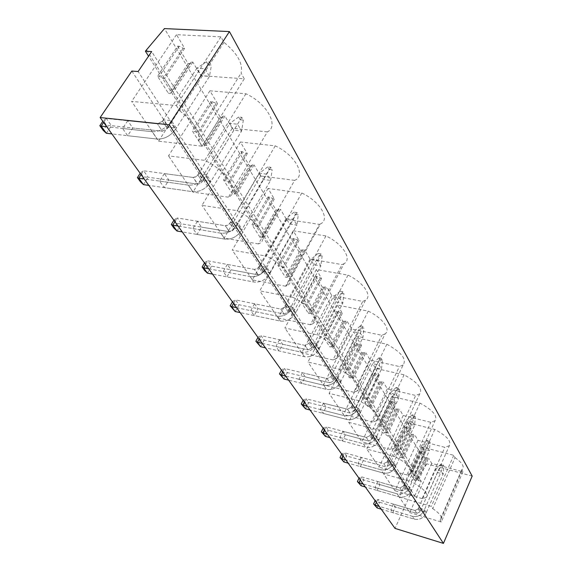 <?xml version="1.0" encoding="UTF-8"?>
<svg xmlns="http://www.w3.org/2000/svg" width="572" height="572" viewBox="0 0 572 572"><rect width="100%" height="100%" fill="white"/><g stroke="black" fill="none" stroke-linecap="round" stroke-linejoin="round"><path stroke-width="0.43" stroke-dasharray="2.86 2.15" d="M131.839 71.057L410.181 494.658L414.664 495.953L138.145 71.521M414.664 495.953L421.214 481.295L412.82 467.91L410.288 473.502L414.636 480.337L418.418 480.795L415.036 475.432L410.288 473.502M421.95 446.982L399.256 497.047L431.331 506.42L432.747 508.644L455.04 457.657L453.739 455.305L421.95 446.982L425.311 452.631L420.599 450.743L424.803 457.743L414.636 480.337M420.599 450.743L412.82 467.91L151.687 51.566M177.627 46.117L188.109 63.571L189.661 63.671L191.32 61.998L192.828 62.098L200.886 75.633L244.258 78.807L241.105 73.137C243.15 63.621 237.444 53.368 223.981 42.357L220.921 36.851L176.498 34.67L184.649 48.363L183.133 48.277L179.193 46.203L177.627 46.117L157.536 76.226L168.49 93.45L170.048 93.586L171.671 91.985L173.18 92.113L164.622 78.557L163.106 78.443L159.102 76.348L157.536 76.226M188.109 63.571L168.49 93.45M245.917 93.765L204.74 160.367C226.476 170.334 240.104 192.521 228.407 197.197L267.374 131.889C279.343 126.269 267.045 103.282 245.917 93.765L209.924 90.819L217.567 103.654L210.839 101.423L192.249 130.788L202.123 146.31L203.632 146.489L205.284 145.145L206.742 145.309L199.035 133.104L192.249 130.788M210.839 101.423L220.299 117.174L202.123 146.31M275.232 145.86L237.065 210.675C257.75 220.22 270.013 240.197 258.422 243.901L294.644 180.359C306.47 175.754 295.352 154.991 275.232 145.86L240.397 142.006L247.318 153.632L240.869 151.43L223.588 180.051L232.532 194.108L233.998 194.316L235.657 193.193L237.08 193.393L230.101 182.332L223.588 180.051M240.869 151.43L249.442 165.716L232.532 194.108M301.773 193.029L266.252 256.084C285.206 264.9 296.568 282.239 286.543 285.857L320.384 223.967C330.63 219.526 320.241 201.487 301.773 193.029L268.046 188.453L274.345 199.035L268.146 196.854L252.023 224.746L260.167 237.537L261.583 237.773L263.256 236.829L264.629 237.051L258.279 226.991L252.023 224.746M268.146 196.854L275.961 209.874L260.167 237.537M325.926 235.943L292.728 297.283C310.003 305.384 320.613 320.392 312.262 324.009L343.994 263.713C352.567 259.338 342.778 243.729 325.926 235.943L293.25 230.788L299.006 240.454L293.036 238.309L277.942 265.479L285.378 277.177L289.754 276.884L283.955 267.689L277.942 265.479M293.036 238.309L300.193 250.221L285.378 277.177M347.99 275.153L316.859 334.834C332.704 342.306 342.628 355.434 335.628 358.966L365.472 300.221C372.687 296.003 363.456 282.353 347.99 275.153L316.316 269.534L321.593 278.4L315.844 276.29L301.658 302.76L308.487 313.492L312.777 313.363L307.457 304.933L301.658 302.76M315.844 276.29L322.415 287.23L308.487 313.492M368.225 311.125L338.939 369.19C353.553 376.133 362.855 387.723 356.957 391.105L385.106 333.876C391.212 329.858 382.511 317.81 368.225 311.125L337.501 305.119L342.363 313.284L336.815 311.211L323.445 337.008L329.729 346.882L333.934 346.897L329.036 339.139L323.445 337.008M336.815 311.211L342.871 321.292L329.729 346.882M386.858 344.23L359.223 400.757C374.26 409.051 380.022 415.722 376.505 420.763L403.131 364.993C406.935 359.302 401.508 352.381 386.858 344.23L357.028 337.93L361.518 345.474L356.163 343.436L343.529 368.575L349.335 377.699L353.453 377.835L348.927 370.663L343.529 368.575M356.163 343.436L361.761 352.76L349.335 377.699M404.068 374.81L377.92 429.851C391.899 437.487 397.426 443.6 394.494 448.205L419.741 393.851C422.922 388.66 417.696 382.31 404.068 374.81L375.089 368.268L379.25 375.253L374.074 373.259L362.105 397.769L367.481 406.22L371.514 406.456L367.324 399.814L362.105 397.769M374.074 373.259L379.257 381.903L367.481 406.22M420.005 403.138L395.209 456.749C408.258 463.821 413.556 469.462 411.104 473.68L435.092 420.685C437.78 415.93 432.747 410.081 420.005 403.138L391.841 396.41L395.71 402.902L390.69 400.936L379.329 424.839L384.327 432.697L388.274 433.018L384.384 426.855L379.329 424.839M390.69 400.936L395.517 408.98L384.327 432.697M434.813 429.45L411.239 481.703C423.48 488.281 428.564 493.514 426.498 497.383L449.342 445.702C451.615 441.334 446.775 435.921 434.813 429.45L407.421 422.579L411.025 428.628L406.163 426.705L395.352 450.021L400.007 457.343L403.868 457.736L400.243 451.994L395.352 450.021M406.163 426.705L410.66 434.198L400.007 457.343M421.214 481.295L416.745 480.044L148.548 56.185M416.745 480.044L417.238 478.943L146.396 49.707M417.238 478.943L426.834 463.842L164.429 28.6M472.172 476.097L426.834 463.842M220.299 117.174L221.8 117.317L223.488 115.901L224.939 116.044L206.742 145.309M267.374 131.889L232.225 128.271L224.939 116.044M249.442 165.716L250.901 165.894L252.595 164.693L254.004 164.865L237.08 193.393M294.644 180.359L260.618 175.969L254.004 164.865M275.961 209.874L277.37 210.081L279.072 209.066L280.437 209.266L264.629 237.051M320.384 223.967L319.426 224.396L286.465 219.391L280.437 209.266M300.193 250.221L304.576 249.814L289.754 276.884M343.994 263.713L342.042 264.593L310.095 259.087L304.576 249.814M322.415 287.23L326.712 286.994L312.777 313.363M365.472 300.221L362.77 301.415L331.781 295.51L326.712 286.994M342.871 321.292L347.075 321.207L333.934 346.897M385.106 333.876L381.824 335.285L351.751 329.064L347.075 321.207M361.761 352.76L365.88 352.795L353.453 377.835M403.131 364.993L399.413 366.538L370.206 360.06L365.88 352.795M379.257 381.903L383.29 382.046L371.514 406.456M419.741 393.851L415.687 395.466L387.308 388.788L383.29 382.046M395.517 408.98L399.463 409.209L388.274 433.018M435.092 420.685L430.802 422.322L403.203 415.486L399.463 409.209M410.66 434.198L414.528 434.513L403.868 457.736M449.342 445.702L444.866 447.318L418.01 440.361L414.528 434.513M424.803 457.743L428.585 458.122L418.418 480.795M455.04 457.657C461.911 462.533 464.435 466.337 462.598 469.069L461.761 469.741L462.905 471.786L431.717 463.384L428.585 458.122M410.181 494.658L395.023 528.406M393.407 504.111L390.812 509.838L392.8 512.669L395.381 506.956L393.407 504.111L414.95 510.503L416.852 513.356L420.027 511.818L420.463 510.839L418.575 507.972L424.417 509.695L426.276 512.562L420.463 510.839M377.77 481.545L375.039 487.416L377.17 490.454L379.887 484.598L377.77 481.545L399.892 487.895L401.93 490.955L405.212 489.353L405.67 488.345L403.646 485.278L409.652 486.986L411.647 490.061L405.67 488.345M360.989 457.328L358.115 463.356L360.403 466.616L363.263 460.603L360.989 457.328L383.719 463.606L385.907 466.895L389.31 465.229L389.789 464.199L387.616 460.896L393.786 462.591L395.931 465.894L389.789 464.199M342.935 431.274L339.904 437.466L342.371 440.969L345.381 434.806L342.935 431.274L366.302 437.458L368.661 441.005L372.186 439.267L372.694 438.202L370.349 434.641L376.698 436.314L379.014 439.875L372.694 438.202M323.452 403.167L320.248 409.523L322.915 413.313L326.097 406.978L323.452 403.167L347.497 409.216L350.05 413.055L353.703 411.232L354.24 410.145L351.708 406.299L358.244 407.929L360.746 411.783L354.24 410.145M302.381 372.751L298.984 379.286L301.873 383.397L305.241 376.884L302.381 372.751L327.12 378.628L329.894 382.79L333.69 380.888L334.255 379.765L331.517 375.589L338.245 377.177L340.962 381.352L334.255 379.765M279.501 339.732L275.89 346.453L279.036 350.922L282.611 344.222L279.501 339.732L304.983 345.381L307.993 349.907L311.954 347.912L312.555 346.761L309.566 342.22L316.502 343.736L319.462 348.291L312.555 346.761M254.576 303.761L250.729 310.675L254.154 315.551L257.972 308.665L254.576 303.761L280.831 309.123L284.127 314.064L288.252 311.969L288.889 310.782L285.628 305.813L292.785 307.257L296.017 312.233L288.889 310.782M227.313 264.428L223.202 271.536L226.962 276.884L231.038 269.798L227.313 264.428L254.383 269.412L258.315 274.875L261.068 273.995L262.991 271.4L259.409 265.951L266.795 267.296L270.349 272.758L262.991 271.4M197.383 221.235L192.964 228.543L197.097 234.427L201.473 227.141L197.383 221.235L225.297 225.733L229.608 231.746L232.475 230.795L234.527 228.114L230.58 222.115L238.209 223.323L242.12 229.343L234.527 228.114M164.357 173.581L159.588 181.095L164.164 187.602L168.883 180.108L164.357 173.581L193.15 177.47L197.905 184.12L200.901 183.083L203.089 180.316L198.72 173.666L206.599 174.71L210.932 181.381L203.089 180.316M127.735 120.735L122.572 128.464L127.663 135.7L132.768 127.992L127.735 120.735L157.443 123.852L162.355 131.224L167.339 128.578L168.197 127.249L163.327 119.848L171.464 120.685L176.298 128.114L168.197 127.249M191.32 61.998L171.671 91.985M189.661 63.671L170.048 93.586M192.828 62.098L173.18 92.113M179.193 46.203L159.102 76.348M183.133 48.277L163.106 78.443M184.649 48.363L164.622 78.557M220.921 36.851L176.355 105.548L131.653 101.416L158.544 141.162L202.223 146.218L198.727 140.726L241.105 73.137M223.981 42.357L179.751 110.889L176.355 105.548M179.751 110.889C193.915 121.915 200.236 131.86 198.727 140.726M176.498 34.67L131.653 101.416M244.258 78.807L202.223 146.218M200.886 75.633L158.544 141.162M223.488 115.901L205.284 145.145M221.8 117.317L203.632 146.489M212.355 101.559L193.772 130.952M216.094 103.518L197.562 132.94M217.567 103.654L199.035 133.104M209.924 90.819L168.49 155.877L204.74 160.367M232.225 128.271L192.993 192.099L168.49 155.877M228.407 197.197L192.993 192.099M252.595 164.693L235.657 193.193M250.901 165.894L233.998 194.316M242.335 151.601L225.061 180.244M245.896 153.468L228.671 182.139M247.318 153.632L230.101 182.332M240.397 142.006L201.966 205.362L237.065 210.675M260.618 175.969L224.117 238.116L201.966 205.362M258.422 243.901L224.117 238.116M279.072 209.066L263.256 236.829M277.37 210.081L261.583 237.773M269.569 197.054L253.453 224.968M272.966 198.834L256.892 226.769M274.345 199.035L258.279 226.991M268.046 188.453L232.246 250.136L266.252 256.084M286.465 219.391L252.374 279.887L232.246 250.136M286.543 285.857L285.614 286.207L319.426 224.396M285.614 286.207L252.374 279.887M303.246 249.592L288.424 276.633M301.558 250.45L286.758 277.427M294.416 238.531L279.329 265.73M297.669 240.233L282.618 267.453M299.006 240.454L283.955 267.689M293.25 230.788L259.774 290.833L292.728 297.283M310.095 259.087L278.135 317.975L259.774 290.833M312.262 324.009L310.36 324.724L342.042 264.593M310.36 324.724L278.135 317.975M325.418 286.751L311.483 313.098M323.738 287.48L309.817 313.763M317.181 276.533L303.003 303.024M320.291 278.164L306.149 304.676M321.593 278.4L307.457 304.933M316.316 269.534L284.906 327.985L316.859 334.834M331.781 295.51L301.723 352.852L284.906 327.985M335.628 358.966L332.983 359.931L362.77 301.415M332.983 359.931L301.723 352.852M345.824 320.949L332.675 346.625M344.158 321.557L331.031 347.168M338.116 311.468L324.753 337.287M341.098 313.034L327.77 338.867M342.363 313.284L329.036 339.139M337.501 305.119L307.936 362.04L338.939 369.19M351.751 329.064L323.402 384.906L307.936 362.04M356.957 391.105L353.746 392.235L381.824 335.285M353.746 392.235L323.402 384.906M364.664 352.524L352.23 377.549M363.013 353.031L350.593 377.992M357.428 343.708L344.802 368.861M360.296 345.209L347.697 370.384M361.518 345.474L348.927 370.663M357.028 337.93L329.129 393.364L359.223 400.757M370.206 360.06L343.393 414.464L329.129 393.364M376.505 420.763L372.865 421.986L399.413 366.538M372.865 421.986L343.393 414.464M382.11 381.767L370.327 406.163M380.48 382.182L368.704 406.528M375.303 373.537L363.334 398.069M378.063 374.982L366.13 399.528M379.25 375.253L367.324 399.814M375.089 368.268L348.684 422.279L377.92 429.851M387.308 388.788L361.89 441.806L348.684 422.279M394.494 448.205L390.533 449.47L415.687 395.466M390.533 449.47L361.89 441.806M398.312 408.93L387.122 432.725M396.703 409.266L385.521 433.011M391.892 401.229L380.53 425.146M394.551 402.624L383.219 426.555M395.71 402.902L384.384 426.855M391.841 396.41L366.795 449.049L395.209 456.749M403.203 415.486L379.05 467.174L366.795 449.049M411.104 473.68L406.899 474.946L430.802 422.322M406.899 474.946L379.05 467.174M413.406 434.219L402.745 457.436M411.819 434.491L401.165 457.657M407.328 426.998L396.518 450.336M409.895 428.342L399.113 451.687M411.025 428.628L400.243 451.994M407.421 422.579L383.605 473.909L411.239 481.703M418.01 440.361L395.016 490.776L383.605 473.909M426.498 497.383L422.115 498.612L444.866 447.318M422.115 498.612L395.016 490.776M427.491 457.836L417.324 480.487M425.925 458.043L415.765 480.652M421.728 451.043L411.425 473.816M424.217 452.338L413.928 475.125M425.311 452.631L415.036 475.432M462.905 471.786L441.234 521.993L409.767 512.591L399.256 497.047M431.717 463.384L409.767 512.591M461.761 469.741L440.004 520.055L441.234 521.993M432.747 508.644C439.818 513.477 442.506 517.095 440.805 519.49L440.004 520.055M453.739 455.305L431.331 506.42M418.575 507.972L418.139 508.958L414.95 510.503L416.852 513.356L395.381 506.956M390.812 509.838L412.369 516.316C417.467 517.288 421.335 515.415 423.981 510.682L425.847 513.549C423.216 518.261 419.362 520.127 414.285 519.147L392.8 512.669M424.417 509.695L423.981 510.682L425.847 513.549L426.276 512.562M403.646 485.278L403.188 486.286L399.892 487.895L401.93 490.955L379.887 484.598M375.039 487.416L397.183 493.858C402.423 494.809 406.427 492.857 409.194 488.002L411.189 491.069C408.444 495.91 404.461 497.854 399.235 496.896L377.17 490.454M409.652 486.986L409.194 488.002L411.189 491.069L411.647 490.061M387.616 460.896L387.13 461.933L383.719 463.606L385.907 466.895L363.263 460.603M358.115 463.356L380.866 469.734C386.257 470.656 390.404 468.625 393.307 463.627L395.459 466.931C392.578 471.907 388.452 473.931 383.076 473.001L360.403 466.616M393.786 462.591L393.307 463.627L395.459 466.931L395.931 465.894M370.349 434.641L369.841 435.707L366.302 437.458L368.661 441.005L345.381 434.806M339.904 437.466L363.291 443.743C368.847 444.637 373.151 442.521 376.19 437.38L378.514 440.94C375.489 446.06 371.214 448.169 365.68 447.268L342.371 440.969M376.698 436.314L376.19 437.38L378.514 440.94L379.014 439.875M351.708 406.299L351.172 407.393L347.497 409.216L350.05 413.055L326.097 406.978M320.248 409.523L344.315 415.68C350.043 416.53 354.504 414.314 357.707 409.03L360.217 412.877C357.035 418.146 352.595 420.348 346.889 419.49L322.915 413.313M358.244 407.929L357.707 409.03L360.217 412.877L360.746 411.783M331.517 375.589L330.945 376.712L327.12 378.628L329.894 382.79L305.241 376.884M298.984 379.286L323.752 385.271C329.658 386.071 334.298 383.748 337.68 378.307L340.397 382.482C337.044 387.902 332.425 390.211 326.548 389.41L301.873 383.397M338.245 377.177L337.68 378.307L340.397 382.482L340.962 381.352M309.566 342.22L308.959 343.372L304.983 345.381L307.993 349.907L282.611 344.222M275.89 346.453L301.394 352.216C307.493 352.945 312.326 350.507 315.901 344.902L318.869 349.449C315.322 355.033 310.51 357.457 304.44 356.721L279.036 350.922M316.502 343.736L315.901 344.902L318.869 349.449L319.462 348.291M285.628 305.813L284.985 307.007L280.831 309.123L284.127 314.064L257.972 308.665M250.729 310.675L277.005 316.152C283.304 316.802 288.345 314.235 292.142 308.451L295.381 313.427C291.62 319.183 286.601 321.736 280.33 321.071L254.154 315.551M292.785 307.257L292.142 308.451L295.381 313.427L296.017 312.233M259.409 265.951L257.471 268.561L254.383 269.412L257.993 274.832L231.038 269.798M223.202 271.536L250.293 276.648C256.799 277.198 262.069 274.488 266.109 268.525L269.662 273.981C265.665 279.923 260.424 282.611 253.939 282.046L226.962 276.884M266.795 267.296L266.109 268.525L269.662 273.981L270.349 272.758M230.58 222.115L228.514 224.803L225.297 225.733L229.279 231.71L201.473 227.141M192.964 228.543L220.899 233.183C227.635 233.605 233.154 230.745 237.466 224.589L241.384 230.609C237.115 236.737 231.624 239.575 224.925 239.132L197.097 234.427M238.209 223.323L237.466 224.589L241.384 230.609L242.12 229.343M198.72 173.666L196.511 176.448L193.15 177.47L197.562 184.091L168.883 180.108M159.588 181.095L188.41 185.135C195.374 185.407 201.172 182.368 205.798 176.019L210.146 182.683C205.562 189.003 199.807 192.02 192.864 191.727L164.164 187.602M206.599 174.71L205.798 176.019L210.146 182.683L210.932 181.381M163.327 119.848L162.462 121.185L157.443 123.852L162.355 131.224L132.768 127.992M122.572 128.464L152.295 131.739C159.516 131.817 165.615 128.578 170.599 122.022L175.44 129.451C170.506 135.979 164.45 139.189 157.264 139.089L127.663 135.7M171.464 120.685L170.599 122.022L175.44 129.451L176.298 128.114M441.57 465.372L443.879 465.994L443.178 464.793L440.862 464.171L441.57 465.372L437.408 472.501L420.027 511.818L418.139 508.958L420.027 511.818L416.852 513.356L379.729 502.295L377.699 499.449L414.95 510.503L418.139 508.958L435.628 469.512L437.408 472.501L443.186 474.081L425.847 513.549C423.216 518.261 419.362 520.127 414.285 519.147L381.224 509.18M443.178 464.793L441.427 471.085L423.981 510.682C421.335 515.415 417.467 517.288 412.369 516.316L414.285 519.147L412.369 516.316L379.193 506.349M440.862 464.171L435.628 469.512L441.427 471.085L443.186 474.081L443.879 465.994M377.127 507.943L379.729 502.295L376.662 502.087L375.318 500.214L375.11 500.664M376.662 502.087L374.946 505.812M376.347 502.388L377.699 499.449L375.318 500.214M427.756 441.67L430.137 442.285L429.386 440.991L427.005 440.383L427.756 441.67L423.444 449.034L405.212 489.353L403.188 486.286L405.212 489.353L401.93 490.955L363.821 479.965L361.654 476.912L399.892 487.895L403.188 486.286L421.543 445.831L423.444 449.034L429.386 450.593L411.189 491.069C408.444 495.91 404.461 497.854 399.235 496.896L365.293 486.979M429.386 440.991L427.498 447.39L409.194 488.002C406.427 492.857 402.423 494.809 397.183 493.858L399.235 496.896L397.183 493.858L363.12 483.955M427.005 440.383L421.543 445.831L427.498 447.39L429.386 450.593L430.137 442.285M361.089 485.757L363.821 479.965L360.653 479.751L359.209 477.749L358.994 478.206M360.653 479.751L358.844 483.576M360.231 479.929L361.654 476.912L359.209 477.749M412.955 416.252L415.394 416.852L414.593 415.472L412.147 414.864L412.955 416.252L408.472 423.866L389.31 465.229L387.13 461.933L389.31 465.229L385.907 466.895L346.768 456.02L344.437 452.752L383.719 463.606L387.13 461.933L406.427 420.427L408.472 423.866L414.578 425.404L395.459 466.931C392.578 471.907 388.452 473.931 383.076 473.001L348.205 463.177M414.593 415.472L412.555 421.957L393.307 463.627C390.404 468.625 386.257 470.656 380.866 469.734L383.076 473.001L380.866 469.734L345.874 459.924M412.147 414.864L406.427 420.427L412.555 421.957L414.578 425.404L415.394 416.852M343.901 461.962L346.768 456.02L343.486 455.805L341.942 453.653L341.713 454.125M343.486 455.805L341.584 459.724M342.943 455.841L344.437 452.752L341.942 453.653M397.032 388.924L399.549 389.518L398.684 388.023L396.167 387.437L397.032 388.924L392.378 396.811L372.186 439.267L369.841 435.707L372.186 439.267L368.661 441.005L328.435 430.287L325.933 426.769L366.302 437.458L369.841 435.707L390.175 393.107L392.378 396.811L398.655 398.312L378.514 440.94C375.489 446.06 371.214 448.169 365.68 447.268L329.837 437.587M398.684 388.023L396.482 394.601L376.19 437.38C373.151 442.521 368.847 444.637 363.291 443.743L365.68 447.268L363.291 443.743L327.327 434.084M396.167 387.437L390.175 393.107L396.482 394.601L398.655 398.312L399.549 389.518M325.418 436.393L328.435 430.287L325.039 430.072L323.373 427.756L323.13 428.235M325.039 430.072L323.037 434.091M324.353 429.944L325.933 426.769L323.373 427.756M379.872 359.473L382.461 360.038L381.524 358.43L378.936 357.865L379.872 359.473L375.025 367.646L353.703 411.232L351.172 407.393L353.703 411.232L350.05 413.055L308.687 402.559L305.977 398.763L347.497 409.216L351.172 407.393L372.651 363.649L375.025 367.646L381.488 369.097L360.217 412.877C357.035 418.146 352.595 420.348 346.889 419.49L310.038 409.995M381.524 358.43L379.136 365.093L357.707 409.03C354.504 414.314 350.043 416.53 344.315 415.68L346.889 419.49L344.315 415.68L307.328 406.213M378.936 357.865L372.651 363.649L379.136 365.093L381.488 369.097L382.461 360.038M305.491 408.823L308.687 402.559L305.155 402.338L303.36 399.835L303.103 400.336M305.155 402.338L303.038 406.47M304.311 402.016L305.977 398.763L303.36 399.835M361.325 327.627L363.985 328.171L362.977 326.426L360.31 325.883L361.325 327.627L356.263 336.107L333.69 380.888L330.945 376.712L333.69 380.888L329.894 382.79L287.337 372.594L284.406 368.482L327.12 378.628L330.945 376.712L353.689 331.781L356.263 336.107L362.927 337.509L340.397 382.482C337.044 387.902 332.425 390.211 326.548 389.41L288.631 380.166M362.977 326.426L360.374 333.169L337.68 378.307C334.298 383.748 329.658 386.071 323.752 385.271L326.548 389.41L323.752 385.271L285.693 376.069M360.31 325.883L353.689 331.781L360.374 333.169L362.927 337.509L363.985 328.171M283.955 379.029L287.337 372.594L283.669 372.365L281.724 369.655L281.453 370.163M283.669 372.365L281.431 376.605M282.639 371.821L284.406 368.482L281.724 369.655M341.205 293.086L343.951 293.6L342.85 291.706L340.097 291.191L341.205 293.086L335.914 301.902L311.954 347.912L308.959 343.372L311.954 347.912L307.993 349.907L264.192 340.104L261.011 335.635L304.983 345.381L308.959 343.372L333.118 297.197L335.914 301.902L342.785 303.231L318.869 349.449C315.322 355.033 310.51 357.457 304.44 356.721L265.408 347.812M342.85 291.706L340.011 298.52L315.901 344.902C312.326 350.507 307.493 352.945 301.394 352.216L304.44 356.721L301.394 352.216L262.212 343.357M340.097 291.191L333.118 297.197L340.011 298.52L342.785 303.231L343.951 293.6M260.603 346.711L264.192 340.104L260.367 339.868L258.258 336.922L257.972 337.451M260.367 339.868L257.993 344.222M259.137 339.067L261.011 335.635L258.258 336.922M319.305 255.498L322.136 255.977L320.942 253.911L318.103 253.432L319.305 255.498L313.771 264.679L288.252 311.969L284.985 307.007L288.252 311.969L284.127 314.064L239.017 304.754L235.542 299.885L280.831 309.123L284.985 307.007L310.718 259.545L313.771 264.679L320.849 265.916L295.381 313.427C291.62 319.183 286.601 321.736 280.33 321.071L240.133 312.591M320.942 253.911L317.832 260.775L292.142 308.451C288.345 314.235 283.304 316.802 277.005 316.152L280.33 321.071L277.005 316.152L236.651 307.736M318.103 253.432L310.718 259.545L317.832 260.775L320.849 265.916L322.136 255.977M235.185 311.547L239.017 304.754L235.028 304.511L232.725 301.301L232.418 301.844M235.028 304.511L232.497 308.994M233.548 303.417L235.542 299.885L232.725 301.301M295.388 214.436L298.305 214.865L296.997 212.605L294.065 212.176L295.388 214.436L262.312 272.622L258.723 267.181L262.312 272.622L260.41 274.403L257.993 274.832L211.518 266.159L207.722 260.825L254.383 269.412L256.807 268.969L258.723 267.181L286.236 218.39L289.575 224.01L296.882 225.139L269.662 273.981C265.665 279.923 260.424 282.611 253.939 282.046L212.519 274.117M296.997 212.605L266.109 268.525C262.069 274.488 256.799 277.198 250.293 276.648L253.939 282.046L250.293 276.648L208.701 268.804M294.065 212.176L286.236 218.39L293.572 219.505L296.882 225.139L298.305 214.865M207.429 273.144L211.518 266.159L207.35 265.908L204.833 262.398L204.504 262.956M207.35 265.908L204.647 270.513M205.584 264.457L207.722 260.825L204.833 262.398M269.147 169.391L272.165 169.77L270.728 167.281L267.703 166.91L269.147 169.391L233.791 229.372L229.837 223.373L233.791 229.372L231.789 231.224L229.279 231.71L181.374 223.838L177.206 217.982L225.297 225.733L227.82 225.232L229.837 223.373L259.366 173.223L263.041 179.401L270.585 180.387L241.384 230.609C237.115 236.737 231.624 239.575 224.925 239.132L182.225 231.91M270.728 167.281L237.466 224.589C233.154 230.745 227.635 233.605 220.899 233.183L224.925 239.132L220.899 233.183L178.028 226.062M267.703 166.91L259.366 173.223L266.945 174.188L270.585 180.387L272.165 169.77M176.991 231.024L181.374 223.838L177.013 223.588L174.245 219.727L173.895 220.299M177.013 223.588L174.11 228.321M174.91 221.714L177.206 217.982L174.245 219.727M240.24 119.77L243.357 120.077L241.77 117.324L238.638 117.024L240.24 119.77L202.295 181.61L197.919 174.968L202.295 181.61L200.171 183.533L197.562 184.091L148.184 177.241L143.572 170.771L193.15 177.47L195.781 176.905L197.919 174.968L229.737 123.416L233.798 130.244L241.598 131.052L210.146 182.683C205.562 189.003 199.807 192.02 192.864 191.727L148.849 185.399M241.77 117.324L205.798 176.019C201.172 182.368 195.374 185.407 188.41 185.135L192.864 191.727L188.41 185.135L144.208 178.943M238.638 117.024L229.737 123.416L237.566 124.203L241.598 131.052L243.357 120.077M143.45 184.627L148.184 177.241L143.601 176.977L140.548 172.723L140.169 173.309M143.601 176.977L140.476 181.846M141.098 174.61L143.572 170.771L140.548 172.723M208.229 64.822L211.461 65.036L209.688 61.983L206.456 61.776L208.229 64.822L167.339 128.578L162.462 121.185L167.339 128.578L162.355 131.224L111.447 125.668L106.335 118.49L157.443 123.852L162.462 121.185L196.904 68.232L201.415 75.811L209.481 76.405L175.44 129.451C170.506 135.979 164.45 139.189 157.264 139.089L111.883 133.898M209.688 61.983L170.599 122.022C165.615 128.578 159.516 131.817 152.295 131.739L157.264 139.089L152.295 131.739L106.735 126.719M206.456 61.776L196.904 68.232L205.005 68.79L209.481 76.405L211.461 65.036M106.328 133.262L111.447 125.668L106.628 125.404L103.239 120.678L102.824 121.278M106.628 125.404L103.246 130.409M103.654 122.437L106.335 118.49L103.239 120.678M440.805 519.49L462.598 469.069"/><path stroke-width="0.86" d="M145.388 51.187L164.429 28.6L229.422 31.574L472.172 476.097L443.429 543.4L395.023 528.406L100.143 117.539L131.839 71.057L138.145 71.521L151.687 51.566L145.388 51.187L148.548 56.185M229.422 31.574L169.205 124.775L443.429 543.4M100.143 117.539L169.205 124.775M379.193 506.349L375.089 505.119L377.127 507.943L381.224 509.18M376.347 502.388L375.089 505.119L373.595 503.946L377.127 507.943M373.595 503.946L375.11 500.664M363.12 483.955L358.901 482.725L361.089 485.757L365.293 486.979M360.231 479.929L358.901 482.725L357.4 481.574L361.089 485.757M357.4 481.574L358.994 478.206M345.874 459.924L341.548 458.715L343.901 461.962L348.205 463.177M342.943 455.841L341.548 458.715L340.033 457.579L343.901 461.962M340.033 457.579L341.713 454.125M327.327 434.084L322.887 432.89L325.418 436.393L329.837 437.587M324.353 429.944L322.887 432.89L321.364 431.781L325.418 436.393M321.364 431.781L323.13 428.235M307.328 406.213L302.76 405.047L305.491 408.823L310.038 409.995M304.311 402.016L302.76 405.047L301.237 403.975L305.491 408.823M301.237 403.975L303.103 400.336M285.693 376.069L281.002 374.939L283.955 379.029L288.631 380.166M282.639 371.821L281.002 374.939L279.472 373.902L283.955 379.029M279.472 373.902L281.453 370.163M262.212 343.357L257.386 342.27L260.603 346.711L265.408 347.812M259.137 339.067L257.386 342.27L255.87 341.291L260.603 346.711M255.87 341.291L257.972 337.451M236.651 307.736L231.681 306.706L235.185 311.547L240.133 312.591M233.548 303.417L231.681 306.706L230.18 305.791L235.185 311.547M230.18 305.791L232.418 301.844M208.701 268.804L203.596 267.839L207.429 273.144L212.519 274.117M205.584 264.457L203.596 267.839L202.116 267.017L204.647 270.513L207.429 273.144M202.116 267.017L204.504 262.956M178.028 226.062L172.773 225.189L176.991 231.024L182.225 231.91M174.91 221.714L172.773 225.189L171.321 224.474L174.11 228.321L176.991 231.024M171.321 224.474L173.895 220.299M144.208 178.943L138.796 178.185L143.45 184.627L148.849 185.399M141.098 174.61L138.796 178.185L137.402 177.599L140.476 181.846L143.45 184.627M137.402 177.599L140.169 173.309M106.735 126.719L101.165 126.112L106.328 133.262L111.883 133.898M103.654 122.437L101.165 126.112L99.828 125.69L103.246 130.409L106.328 133.262M99.828 125.69L102.824 121.278"/></g></svg>
